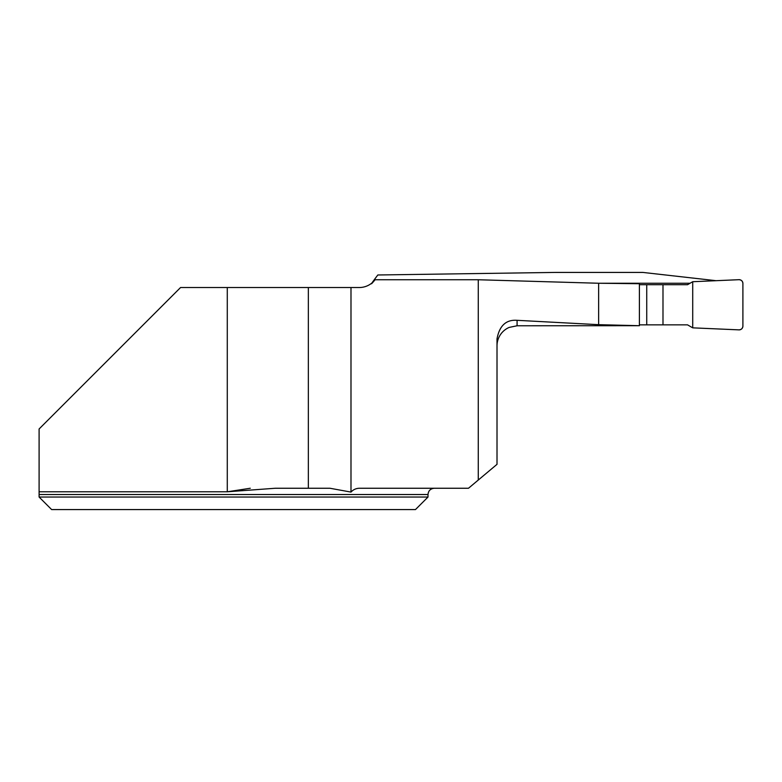 <?xml version="1.0" encoding="UTF-8"?>
<svg xmlns="http://www.w3.org/2000/svg" width="782" height="782" viewBox="0 0 782 782"><rect width="100%" height="100%" fill="white"/><g stroke="black" fill="none" stroke-linecap="round" stroke-linejoin="round"><path stroke-width="1.17" d="M716.068 280.689L642.824 272.419L555.279 272.419L377.823 274.981C370.404 284.795 369.495 286.388 375.086 279.751A20.068 20.068 0 0 1 359.221 287.532L180.554 287.532L39.1 428.976L39.1 494.527L39.1 491.79L227.279 491.79L250.269 488.251M690.047 283.25L598.689 283.25M497.01 345.869A20.068 20.068 0 0 1 509.18 327.414L517.078 325.771L639.402 325.703L639.402 283.719L598.631 283.25L478.271 279.751L375.086 279.751M350.991 287.532L350.991 492.093L329.945 488.251L275.293 488.251L227.279 491.79L227.279 287.532M639.402 325.703L598.631 324.677L517.078 320.317C506.12 319.486 499.424 325.683 497.01 338.909L497.01 464.332L468.496 488.251L360.189 488.251C356.514 488.144 353.444 489.415 350.991 492.093M478.271 480.05L478.271 279.751M308.343 287.532L308.343 488.251M39.1 497.039L39.1 494.527L428.008 494.527L428.008 497.039L39.1 497.039L51.641 509.581L39.1 497.039M428.008 497.039L415.467 509.581L51.641 509.581M598.631 283.25L598.631 324.677M639.402 284.707L687.534 284.707L692.715 281.716L738.97 279.692A3.763 3.763 0 0 1 742.9 283.455L742.9 326.104A3.763 3.763 0 0 1 738.97 329.867L692.715 327.844L687.534 324.853L639.402 324.853M432.319 279.751A3.763 3.763 0 0 1 433.189 279.692L434.645 279.751M646.734 324.853L646.734 284.707M662.989 324.853L662.989 284.707M692.715 327.844L738.97 329.867C741.326 329.701 742.636 328.45 742.9 326.104L742.9 283.455C742.636 281.109 741.326 279.858 738.97 279.692L692.715 281.716L692.715 327.844L692.715 281.716M517.078 320.317L517.078 325.771M428.008 494.527C428.38 490.715 430.471 488.633 434.284 488.251"/></g></svg>
